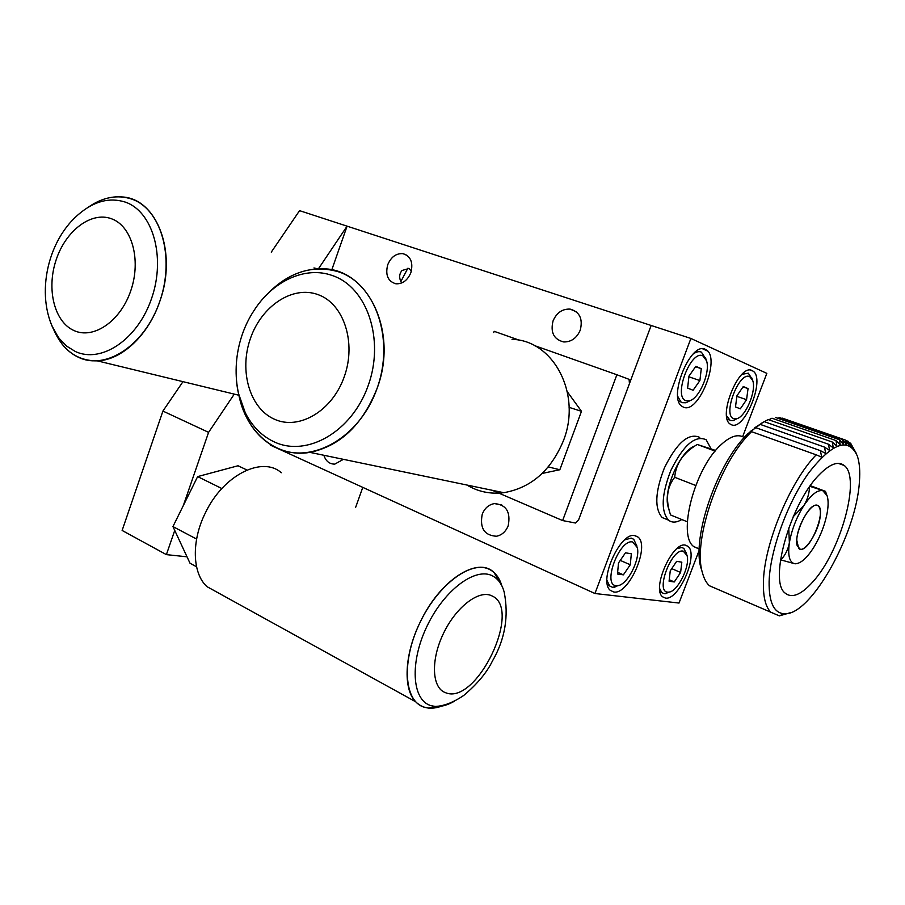 <?xml version="1.0" encoding="UTF-8"?>
<svg xmlns="http://www.w3.org/2000/svg" width="905" height="905" viewBox="0 0 905 905"><rect width="100%" height="100%" fill="white"/><g stroke="black" fill="none" stroke-linecap="round" stroke-linejoin="round"><path stroke-width="1.36" d="M387.702 264.792C385.168 275.041 387.906 281.376 395.915 283.808C402.601 284.08 407.589 280.358 410.87 272.654C413.393 262.552 410.768 256.217 402.997 253.66C396.152 253.208 391.051 256.918 387.702 264.792M411.334 271.149L408.97 268.502L402.012 270.493C398.992 274.226 398.89 278.389 401.707 282.96M323.854 455.26C325.8 461.154 329.443 464.107 334.771 464.129L343.425 459.333M482.241 514.21C479.593 528.101 484.322 535.455 496.426 536.246C501.879 535.138 505.805 531.631 508.203 525.726C510.85 512.06 506.291 504.685 494.526 503.587C488.824 504.549 484.729 508.09 482.241 514.21M553.057 320.902C550.251 332.452 553.826 339.466 563.77 341.954C571.281 342.022 576.779 338.085 580.263 330.133C583.046 318.854 579.664 311.84 570.127 309.114C562.344 308.775 556.654 312.7 553.057 320.902M331.762 269.939L347.079 226.16L651.148 325.472L624.733 396.254M707.653 351.083L702.71 348.844M270.652 444.615L270.459 445.17L594.936 593.51L679.022 603.047L699.237 550.172M583.261 507.377L651.148 325.472L690.9 338.459L594.936 593.51M317.598 268.83L313.967 267.937M519.855 340.404L494.175 331.321L493.734 332.554M492.32 490.318L562.627 520.567L575.49 523.022L578.623 519.809L584.721 503.463M534.165 345.472L616.882 374.749L562.627 520.567M623.251 400.225L629.45 383.607L629.088 379.342L616.882 374.749M685.56 545.195L687.857 546.281C699.079 554.03 678.739 600.92 665.401 598.069L662.618 596.814C651.385 588.94 672.653 541.1 685.56 545.195M635.084 535.647L637.923 537.016C650.367 545.964 628.817 595.117 613.816 591.994L610.377 590.411C597.933 581.27 620.57 531.122 635.084 535.647M731.478 424.773C744.747 431.052 765.8 378.381 752.915 371.039L752.134 370.598C739.283 362.973 717.314 416.696 730.222 424.094L731.478 424.773M683.569 407.205C698.615 414.23 720.889 358.403 706.375 349.93L705.402 349.387C690.832 340.834 667.494 397.77 682.008 406.356L683.569 407.205M742.643 436.651L766.84 373.369L690.9 338.459M699.746 437.398C688.682 432.511 676.895 442.692 664.372 467.953C655.096 491.924 654.36 508.44 662.155 517.536L666.928 519.493M711.07 448.857L706.149 439.751C695.153 434.886 683.377 445.124 670.843 470.464C661.521 494.492 660.729 511.042 668.467 520.115C672.008 522.92 676.442 522.728 681.782 519.527M796.762 540.183L798.696 548.396C804.274 554.641 819.772 530.296 820.326 514.64C820.586 510.363 819.919 507.49 818.358 506.031C812.86 499.809 797.113 524.561 796.762 540.183M715.663 450.475L697.269 444.468C683.366 452.726 675.843 463.665 674.7 477.286C667.471 486.438 665.695 497.705 669.383 511.087L670.526 514.945L687.359 521.8M668.682 508.768L668.094 506.8C662.969 489.843 680.277 450.633 694.95 445.95M695.73 485.487L674.7 477.286M715.131 451.109L697.269 444.468M569.098 407.352L581.485 411.311L559.833 469.752L542.219 473.428M567.356 391.808L581.485 411.311M548.294 466.912L559.833 469.752M377.046 388.505C362.566 424.762 340.201 446.052 309.951 452.376C275.901 458.326 245.515 431.979 238.615 393.811L247.642 419.49C254.905 432.737 264.735 442.274 277.156 448.111C311.795 464.718 359.805 437.669 377.046 388.505C394.829 339.545 375.688 284.091 338.889 271.919C313.379 264.373 289.623 271.658 267.642 293.786C283.966 276.953 302.18 268.627 322.293 268.808C367.724 268.05 398.732 331.671 377.046 388.505M512.038 339.364C553.351 340.122 582.051 393.947 563.419 440.69C550.964 470.566 531.077 487.897 503.757 492.693C490.386 494.311 478.1 491.754 466.901 485.035M159.981 300.845C148.714 334.974 121.892 360.077 97.401 360.88C76.631 360.959 61.698 349.669 52.614 327.022L61.97 343.968C66.699 349.952 72.23 354.409 78.588 357.351C106.292 370.665 145.275 344.839 159.981 300.845C175.106 257.02 160.898 208.693 131.553 199.021C117.345 194.428 102.978 197.12 88.475 207.087C99.482 199.439 110.682 196.057 122.051 196.951C156.78 198.365 177.55 252.031 159.981 300.845M632.686 542.005C619.54 538.43 601.961 585.15 616.192 585.682L617.651 585.671C627.278 585.139 640.502 559.426 637.29 547.582L632.686 542.005M619.144 585.309L612.628 587.356L609.642 585.976L606.983 580.433M624.767 539.832L631.215 538.102L633.738 539.312L636.6 545.455M618.5 562.967L617.482 574.019L623.387 574.845L630.276 564.765L631.339 553.792L625.479 552.808L618.5 562.967M620.264 560.399L630.276 564.765M617.64 572.299L623.387 574.845M702.936 355.914C690.798 349.183 672.754 397.137 686.024 400.723L689.271 400.836C699.045 399.105 710.561 372.441 706.556 360.812L702.936 355.914M690.549 400.395L685.99 402.782L682.313 402.68L680.967 401.944L677.743 396.379M693.14 354.047C696.273 351.762 699.022 351.129 701.386 352.135L705.742 358.765M688.965 376.107L687.619 388.109L693.106 390.259L699.893 380.575L701.273 368.663L695.832 366.344L688.965 376.107M695.56 366.729L701.273 368.663M688.886 376.797L699.893 380.575M749.804 376.718C739.159 370.733 722.1 415.61 733.797 418.698L736.387 418.811C745.324 417.488 756.659 391.017 752.734 380.575L749.804 376.718M737.19 418.574L733.186 420.621L730.256 420.508L726.625 415.881M741.976 374.353L748.299 373.154L751.942 378.754M736.953 395.757L735.494 406.933L740.324 408.834L746.557 399.693L748.05 388.596L743.265 386.548L736.953 395.757M743.039 386.888L748.05 388.596M736.874 396.356L746.557 399.693M683.286 551.156C671.736 547.944 655.096 591.723 667.664 592.13L668.829 592.13C677.596 591.791 690.334 566.225 687.065 555.58L683.286 551.156M669.791 591.927L664.247 593.703L661.838 592.617L659.677 588.578M676.997 548.622L681.861 547.48L683.897 548.453L686.375 553.679M670.243 570.874L669.078 581.214L674.282 581.949L680.617 572.469L681.816 562.186L676.657 561.326L670.243 570.874M671.748 568.645L680.617 572.469M669.236 579.743L674.282 581.949M790.427 612.696L779.352 615.875L770.822 612.221C765.585 606.938 763.119 597.029 763.424 582.503C763.752 545.002 789.997 481.37 816.208 454.83L751.591 431.696C719.803 461.437 692.517 540.161 702.269 572.152C703.807 578.227 706.183 582.752 709.384 585.727L718.491 589.653M859.422 481.675C856.458 534.244 810.45 616.339 784.183 613.76C773.888 613.047 768.865 602.357 769.114 581.689C769.951 550.806 787.508 502.354 808.889 472.659C832.532 442.59 848.675 437.025 857.318 455.984C859.535 462.557 860.236 471.12 859.422 481.675M761.897 422.997L748.039 433.597C717.608 462.048 691.601 537.129 700.945 567.842L702.269 572.141L700.945 567.842M751.591 431.696L750.188 431.572L755.89 427.714L754.284 428.054L764.227 421.651L828.528 444.265L833.29 447.918L832.362 442.059L836.865 446.12L836.016 440.554L840.27 444.977L839.455 439.728L843.449 444.491L842.657 439.592L846.379 444.672L845.598 440.135L849.071 445.486L848.257 441.346L851.481 446.946L850.621 443.201L856.266 453.36M832.362 442.059L768.209 419.592L764.702 421.47M836.016 440.554L772.01 418.212L768.809 419.762M812.803 581.892C801.129 594.902 791.886 598.624 785.065 593.047C768.605 581.327 790.212 503.927 818.833 475.17C829.636 464.005 838.098 460.781 844.218 465.498C861.232 477.67 840.621 551.711 812.803 581.892M744.249 437.568C738.05 433.574 730.109 436.153 720.425 445.294C694.259 469.22 677.302 535.534 693.796 546.597L699.26 549.097M849.014 442.635L850.621 443.201M816.22 454.819L821.661 457.161L820.416 450.656L825.654 453.45L824.534 447.127L829.534 450.362L828.528 444.265M845.836 440.497L848.257 441.335M820.416 450.656L755.89 427.714M782.135 418.087L845.598 440.135M824.534 447.127L760.11 424.355M779.001 417.465L842.657 439.592M775.619 417.499L839.455 439.728M817.181 505.386C827.849 507.456 810.292 552.423 800.144 549.154L797.26 545.862C793.357 535.636 807.803 504.549 816.095 505.262L817.181 505.386M788.73 528.045L789.375 542.808C788.074 549.55 785.246 555.251 780.879 559.901L780.506 559.743M780.879 559.901L794.477 563.679L797.339 563.544M809.896 486.336L825.439 491.347L810.371 485.657M793.21 516.721L803.81 505.657C807.418 499.696 809.296 493.485 809.466 487.026M789.375 542.808C787.667 555.274 789.364 562.231 794.477 563.679L795.597 563.781C800.88 563.351 806.774 558.136 813.301 548.125C820.281 536.801 824.93 524.866 827.272 512.309C828.437 505.352 828.392 499.843 827.136 495.782L822.883 490.736C817.634 489.582 811.276 494.549 803.81 505.657C796.468 517.434 791.66 529.821 789.375 542.808M246.975 470.023L238.038 465.758L197.641 476.596L221.838 488.53M196.6 539.063L172.946 526.574L197.641 476.596M196.555 566.79L190.016 563.238L172.946 526.574M444.434 705.029C432.579 710.142 422.997 709.056 415.655 701.748C402.895 689.044 404.422 654.225 420.078 622.369C439.898 579.981 477.919 555.885 494.051 572.56L501.868 585.84C499.537 578.125 495.567 572.741 489.967 569.686C472.082 559.528 438.574 583.691 420.078 622.369C401.3 660.933 403.924 701.058 423.925 707.11L428.71 708.117L444.434 705.029M219.349 593.465L206.985 586.655C192.245 573.419 191.193 540.986 205.469 512.694C223.354 474.955 262.371 455.724 281.308 472.738M182.968 381.661L162.911 411.074L122.13 530.454L166.384 554.629L187.03 556.813M318.436 268.796L347.079 226.16L299.566 210.65L271.274 252.144M234.282 394.116L208.591 432.352L162.911 411.074M208.591 432.352L183.308 505.612M174.744 530.421L166.384 554.629M355.563 507.581L362.781 487.376M409.535 268.785L407.861 268.231L400.881 281.5M247.642 419.49L246.409 414.943C230.232 384.489 233.422 341.796 253.886 310.743C272.597 281.093 305.381 265.651 332.463 275.584C367.057 287.157 384.93 339.386 368.222 385.496C352.022 431.798 306.919 457.444 274.249 441.9C262.552 436.425 253.264 427.432 246.409 414.943C240.843 404.546 237.506 392.883 236.42 379.953M274.475 419.241C299.023 430.554 332.339 411.028 344.285 376.661C356.615 342.452 343.696 303.582 318.028 294.623C292.53 285.143 261.375 306.161 250.357 338.662C238.977 371.039 249.735 408.404 274.475 419.241M61.97 343.968L59.56 338.855C34.356 305.404 43.791 244.045 78.418 214.496C93.815 201.261 109.381 197.109 125.139 202.053C152.696 211.238 165.954 256.749 151.735 298.017C137.933 339.443 101.315 363.901 75.217 351.434L66.812 346.23L59.56 338.855C54.526 332.406 50.804 324.623 48.406 315.506M74.074 330.597C93.656 339.647 120.716 321.105 130.908 290.347C141.406 259.712 131.825 225.843 111.394 218.727C91.111 211.159 65.579 230.82 56.076 260.074C46.291 289.215 54.345 321.988 74.074 330.597M492.75 576.021C498.202 578.974 502.004 584.268 504.142 591.904C508.972 616.181 505.047 639.269 492.365 661.159C486.8 672.585 477.274 683.999 463.801 695.402C453.315 702.484 443.722 706.172 435.034 706.466L430.565 705.527C411.854 699.769 409.569 662.041 427.194 625.819C444.559 589.472 475.951 566.598 492.75 576.021M454.367 701.228C447.421 705.221 440.973 706.963 435.034 706.466L428.71 708.117M445.565 692.698C476.516 705.877 522.864 608.929 492.003 595.92C479.401 589.234 456.29 606.542 443.484 633.387C430.486 660.141 431.855 688.151 445.565 692.698M576.27 311.761L570.127 309.114M501.845 505.013L494.526 503.587M406.99 255.312L402.997 253.66M685.085 545.127L687.857 546.281M634.473 535.556L637.923 537.016M750.245 370.156L752.915 371.039M703.049 348.844L706.375 349.93M662.155 517.536L668.467 520.115M668.094 506.8L669.383 511.087M309.951 452.376L503.757 492.693M97.401 360.88L238.886 395.236M609.642 585.976L607.549 585.037M636.928 546.281L636.407 544.425M617.651 585.671L614.28 587.334M680.967 401.944L678.659 401.119M706.138 359.602L705.47 357.69M689.271 400.836L685.99 402.782M729.181 419.92L727.258 419.241M752.406 379.681L751.614 377.532M736.387 418.811L733.186 420.621M661.838 592.617L660.084 591.836M686.771 554.573L686.137 552.491M668.829 592.13L665.56 593.691M709.384 585.727L770.822 612.221M784.183 613.76L779.352 615.875M838.245 463.36L844.218 465.498M693.796 546.597L699.271 548.871M826.65 494.503L825.473 491.415M415.655 701.748L206.985 586.655"/></g></svg>

